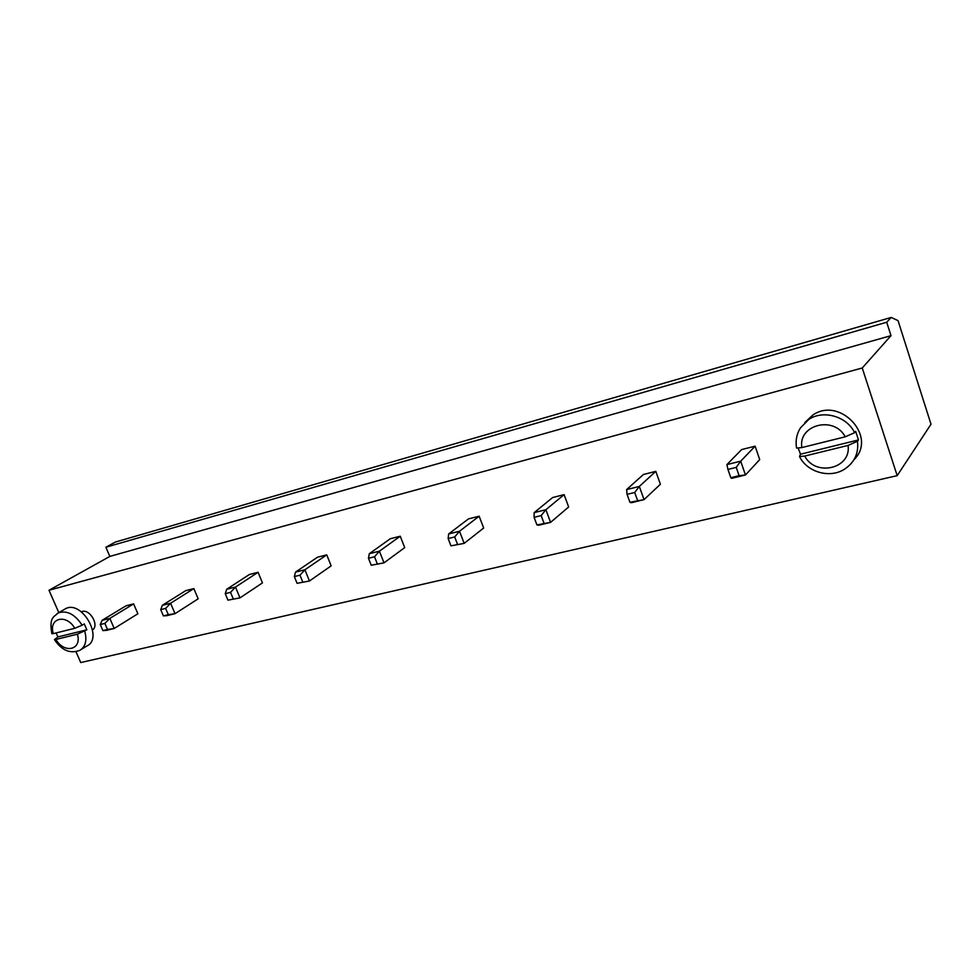 <?xml version="1.0" encoding="UTF-8"?>
<svg xmlns="http://www.w3.org/2000/svg" width="980" height="980" viewBox="0 0 980 980"><rect width="100%" height="100%" fill="white"/><g stroke="black" fill="none" stroke-linecap="round" stroke-linejoin="round"><path stroke-width="1.47" d="M891.004 335.65L862.241 367.99L897.19 475.643L931 424.218L898.035 320.632L891.175 317.434L886.716 322.236L891.004 335.65L109.834 556.42L49 590.266L58.812 612.623M862.241 367.99L49 590.266M886.716 322.236L105.889 547.244L109.834 556.42M75.999 651.737L80.752 662.566L897.19 475.643M739.116 475.68L730.811 477.713L731.656 478.326L745.449 474.982L740.708 461.176L736.25 467.374L739.116 475.68L745.449 474.982L759.708 459.62L755.115 446.17L741.615 449.587L726.915 464.606L740.708 461.176L755.115 446.17M643.37 474.516L655.816 471.356L660.385 484.243L644.044 499.629L631.353 502.728L629.92 502.274L627.065 494.361L626.624 489.596L643.37 474.516M468.477 518.898L479.159 516.191L483.667 528.048L464.153 543.373L450.947 545.848L448.154 538.571L448.644 533.953L468.477 518.898M552.598 497.558L564.113 494.63L568.657 506.979L550.576 522.365L538.853 525.219L536.93 524.913L534.1 517.33L534.161 512.638L552.598 497.558M317.459 557.228L326.732 554.864L331.142 565.864L309.46 580.993L297.087 583.321L294.343 576.583L295.531 572.1L317.459 557.228M390.297 538.743L400.232 536.219L404.703 547.624L384.001 562.863L371.224 565.264L368.455 558.269L369.313 553.712L390.297 538.743M92.561 629.92C99.825 625.13 89.058 607.698 81.401 611.851M107.506 629.479L102.888 630.606L106.514 630.348L114.207 628.474L109.834 618.38L104.872 623.415L107.506 629.479L114.207 628.474L137.874 613.774L133.623 603.876L125.991 605.812L102.153 620.291L109.834 618.38L133.623 603.876M168.303 614.681L163.378 615.881L166.821 615.673L175.028 613.676L170.606 603.239L165.632 608.396L168.303 614.681L175.028 613.676L198.168 598.829L193.856 588.588L185.735 590.646L162.398 605.273L170.606 603.239L193.856 588.588M249.422 574.488L258.095 572.283L262.456 582.892L239.978 597.886L227.96 600.152L225.265 593.66L226.723 589.25L249.422 574.488M891.175 317.434L115.493 542.001L105.889 547.244M629.92 502.274L644.044 499.629L639.327 486.435L655.816 471.356M637.564 500.413L634.709 492.475L639.327 486.435L626.624 489.596M450.947 545.848L464.153 543.373L459.498 531.246L479.159 516.191M457.488 544.268L454.683 536.954L459.498 531.246L448.644 533.953M536.93 524.913L550.576 522.365L545.885 509.723L564.113 494.63M543.986 523.198L541.156 515.59L545.885 509.723L534.161 512.638M297.087 583.321L309.46 580.993L304.915 569.76L326.732 554.864M302.734 581.949L299.99 575.187L304.915 569.76L295.531 572.1M371.224 565.264L384.001 562.863L379.395 551.201L400.232 536.219M377.288 563.794L374.519 556.775L379.395 551.201L369.313 553.712M227.96 600.152L239.978 597.886L235.482 587.069L258.095 572.283M233.24 598.866L230.533 592.361L235.482 587.069L226.723 589.25M736.25 467.374L727.944 469.432L726.915 464.606M730.811 477.713L727.944 469.432M634.709 492.475L627.065 494.361M454.683 536.954L448.154 538.571M541.156 515.59L534.1 517.33M804.923 422.466L812.751 415.104C839.86 395.994 877.835 436.798 854.021 459.632M299.99 575.187L294.343 576.583M374.519 556.775L368.455 558.269M64.349 609.413L65.489 608.752C81.744 599.503 103.978 638.421 86.84 645.992L81.132 649.532M104.872 623.415L100.254 624.554L102.153 620.291M102.888 630.606L100.254 624.554M165.632 608.396L160.708 609.609L162.398 605.273M163.378 615.881L160.708 609.609M230.533 592.361L225.265 593.66M804.715 456.055L848.043 445.435C851.645 468.673 815.385 477.064 804.715 456.055L799.496 456.533L800.513 454.205L798.222 448.215M812.751 415.104L808.892 419.354C823.372 409.64 846.855 416.316 854.609 432.682L855.675 431.347L858.492 439.934L857.439 441.294L848.043 445.435M55.897 639.462L77.395 634.195C82.259 649.948 64.227 654.126 55.897 639.462L54.439 639.585L57.979 636.914L56.068 632.945M56.95 613.725L58.31 612.917C66.91 610.099 74.86 614.191 82.149 625.203L84.28 623.917L86.853 629.809L77.395 634.195M800.513 454.205L858.492 439.934M845.201 436.81L801.873 447.578C797.818 424.805 834.078 415.3 845.201 436.81L854.609 432.682M796.422 447.284L796.556 448.056L801.873 447.578M57.979 636.914L86.853 629.809M74.799 628.29L53.312 633.631C48.314 618.074 66.248 613.37 74.799 628.29L82.149 625.203M51.793 633.582L53.312 633.631M857.439 441.294C858.823 452.552 854.989 461.519 845.948 468.183C831.395 479.122 807.483 472.813 799.496 456.533M84.721 631.108C87.196 640.369 85.554 646.776 79.797 650.365C70.119 654.003 61.667 650.414 54.439 639.585M51.842 633.754C49 617.082 53.802 617.155 58.31 612.917L65.489 608.752M808.892 419.354L800.439 427.88C796.63 434.103 795.344 440.829 796.556 448.056"/></g></svg>
